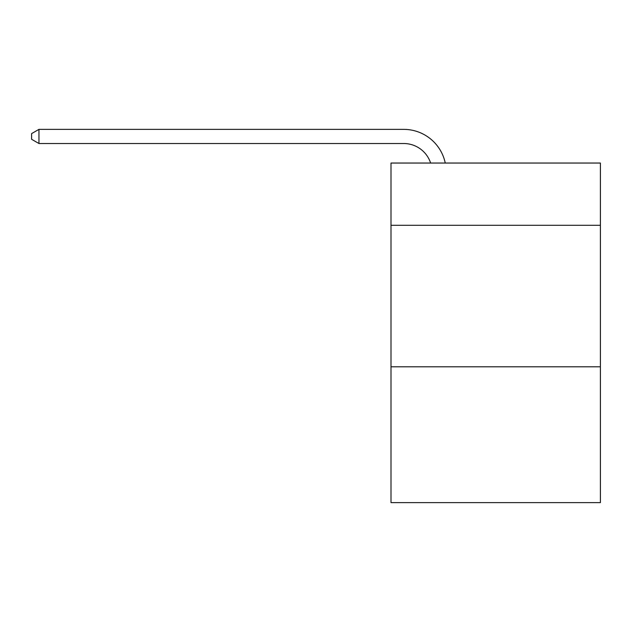 <?xml version="1.0" encoding="UTF-8"?>
<svg xmlns="http://www.w3.org/2000/svg" width="632" height="632" viewBox="0 0 632 632"><rect width="100%" height="100%" fill="white"/><g stroke="black" fill="none" stroke-linecap="round" stroke-linejoin="round"><path stroke-width="0.95" d="M600.4 225.3L600.4 163.048L390.995 163.048L390.995 225.3L600.4 225.3L600.4 502.63L390.995 502.63L390.995 225.3M600.4 366.797L390.995 366.797M403.722 129.37L38.955 129.37L403.722 129.37A42.447 42.447 163.9 0 1 445.26 163.048M430.629 163.048A28.298 28.298 -16.1 0 0 403.722 143.519L38.955 143.519L31.6 139.277L31.6 133.613L38.955 129.37L38.955 143.519"/></g></svg>
